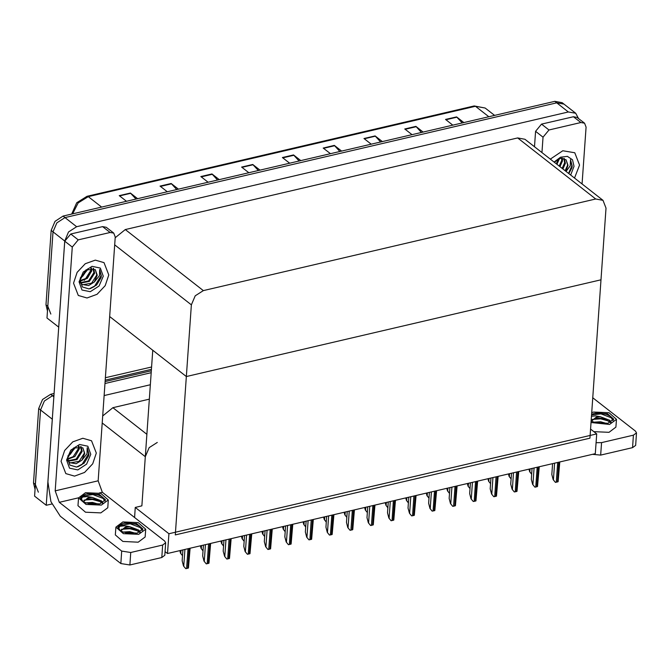 <?xml version="1.0" encoding="UTF-8"?>
<svg xmlns="http://www.w3.org/2000/svg" width="670" height="670" viewBox="0 0 670 670"><rect width="100%" height="100%" fill="white"/><g stroke="black" fill="none" stroke-linecap="round" stroke-linejoin="round"><path stroke-width="1" d="M157.241 442.418L149.134 447.677L145.298 456.706L141.864 505.883L135.265 507.416L134.561 517.475M51.808 503.966L46.23 505.272L34.555 496.135L40.577 410.015L44.404 400.987L52.511 395.727L53.985 395.384L52.511 395.727L44.404 400.987L40.577 410.015L35.368 484.444L38.374 492.216M105.006 383.483L151.169 372.704L105.006 383.483M104.16 395.543L150.331 384.764M46.23 505.272L52.419 417.787M149.318 399.186L112.861 407.695L102.736 415.936M596.694 433.892L168.899 533.739L167.517 553.537L595.312 453.691L596.694 433.892L590.538 429.076M167.517 553.537L165.08 551.628M168.899 533.739L135.265 507.416M141.864 505.883L152.743 350.251L186.377 376.565L600.982 279.8L589.91 438.163L175.305 534.928L186.377 376.565L600.982 279.8L605.99 208.102L602.992 200.33L595.689 199.007L203.328 290.587L195.23 295.847L191.394 304.867L186.377 376.565L109.687 316.558M50.828 314.062L47.83 306.291L53.031 231.862L56.866 222.834L64.973 217.574L556.678 102.812L563.981 104.135L556.678 102.812L64.973 217.574L56.866 222.834L53.031 231.862L47.009 317.982L58.692 327.119L64.714 240.999L68.541 231.979L76.648 226.72L568.361 111.957L575.656 113.272L578.57 118.548M602.992 200.33L524.97 139.285L517.676 137.961L125.315 229.542L115.19 237.783M35.033 489.209L33.5 482.978L38.701 408.558L42.537 399.529L50.644 394.27L54.119 393.458M105.14 381.548L151.311 370.77M136.002 199.099L130.416 193.019L119.293 195.615L126.571 201.302M137.693 198.705L130.416 193.019M176.78 189.585L171.193 183.496L160.071 186.093L167.349 191.787M178.471 189.191L171.193 183.496M217.557 180.062L211.971 173.982L200.849 176.579L208.127 182.265M219.249 179.669L211.971 173.982M258.335 170.548L252.749 164.46L241.627 167.056L248.905 172.751M260.027 170.155L252.749 164.46M462.225 122.962L456.639 116.873L445.517 119.469L452.794 125.164M463.916 122.568L456.639 116.873M421.447 132.476L415.861 126.395L404.739 128.992L412.017 134.678M423.139 132.082L415.861 126.395M380.669 141.998L375.083 135.91L363.961 138.506L371.239 144.201M382.361 141.605L375.083 135.91M339.891 151.512L334.305 145.432L323.183 148.028L330.461 153.715M341.583 151.119L334.305 145.432M299.113 161.035L293.527 154.946L282.405 157.542L289.683 163.229M300.805 160.641L293.527 154.946M47.495 311.056L45.954 304.825L51.163 230.405L54.999 221.376L63.097 216.117L554.81 101.354L562.105 102.669L575.656 113.272M182.508 555.681L180.515 553.16L182.516 555.531M180.515 553.16L179.853 550.656M185.741 568.646L183.513 565.941L185.741 568.646L188.421 568.026L190.113 548.261M182.91 549.944L182.148 560.765L183.513 565.941M574.508 178.044L579.567 165.038L574.81 152.718L562.792 150.75L550.305 159.108L562.792 150.75L574.81 152.718L579.567 165.038L574.508 178.044M549.015 130.005L543.043 137.149L535.573 131.295L541.544 124.151L549.015 130.005L580.898 122.56L573.419 116.714L577.071 117.376L584.542 123.221L580.898 122.56M541.544 124.151L573.419 116.714M535.573 131.295L534.493 146.73M636.5 432.929L635.629 445.391L632.564 447.677L633.435 435.207L636.5 432.929L635.495 431.17L592.732 397.712M596.082 442.669L601.551 442.652L600.68 455.114L632.564 447.677M600.68 455.114L592.649 454.31M601.551 442.652L633.435 435.207M582.071 183.965L586.049 127.107L584.542 123.221M541.963 152.576L543.043 137.149M73.549 283.134L78.306 295.453L87.008 297.957L97.066 294.314L105.198 285.696L108.766 274.918L104.009 262.606L95.299 260.094L85.249 263.737L77.117 272.355L73.549 283.134L77.117 272.355L85.249 263.737L95.299 260.094L104.009 262.606L108.766 274.918L105.198 285.696L97.066 294.314L87.008 297.957L78.306 295.453L73.549 283.134M61.087 461.287L65.853 473.606L74.554 476.11L84.604 472.467L92.736 463.849L96.312 453.071L91.547 440.76L82.846 438.247L72.796 441.89L64.663 450.508L61.087 461.287L64.663 450.508L72.796 441.89L82.846 438.247L91.547 440.76L96.312 453.071L92.736 463.849L84.604 472.467L74.554 476.11L65.853 473.606L61.087 461.287M78.214 239.885L72.243 247.029L64.772 241.175L70.744 234.039L78.214 239.885L110.098 232.448L102.619 226.594L106.27 227.256L113.741 233.101L110.098 232.448M70.744 234.039L102.619 226.594M64.772 241.175L47.939 481.872L50.886 501.621L60.317 516.218L120.818 563.554L121.689 551.083L59.32 502.291L55.2 490.842L72.243 247.029M165.699 542.809L164.828 555.279L161.763 557.557L162.634 545.087L165.699 542.809L164.694 541.05L102.326 492.249L99.294 492.961M121.689 551.083L130.751 552.532L129.88 565.003L161.763 557.557M129.88 565.003L120.818 563.554M130.751 552.532L162.634 545.087M55.2 490.842L98.197 480.8L115.248 236.987L113.741 233.101M98.197 480.8L102.326 492.249M203.043 550.891L201.05 548.37L203.052 550.732M201.05 548.37L200.397 545.857M223.579 546.1L221.594 543.571L223.596 545.941M221.594 543.571L220.933 541.067M244.115 541.301L242.13 538.781L244.131 541.151M242.13 538.781L241.468 536.276M206.276 563.855L204.048 561.142L206.276 563.855L208.956 563.227L210.648 543.462M203.445 545.145L202.692 555.966L204.048 561.142M226.812 559.065L224.592 556.351L226.812 559.065L229.492 558.437L231.192 538.672M223.981 540.355L223.227 551.176L224.592 556.351M247.356 554.266L245.128 551.561L247.356 554.266L250.027 553.646L251.727 533.881M244.516 535.565L243.763 546.385L245.128 551.561M267.891 549.475L265.663 546.762L267.891 549.475L270.571 548.847L272.263 529.082M265.06 530.766L264.298 541.586L265.663 546.762M593.788 431.622L608.988 432.276L615.939 427.1L616.484 419.311L608.996 412.753L593.654 412.05L591.694 412.62M591.007 422.485L609.541 424.478L616.484 419.311M591.107 420.978L595.404 422.661L608.017 423.298L613.636 419.11L607.581 413.809L595.169 413.239L601.091 413.231L606.157 414.269L610.085 416.028L613.092 420.559M613.527 419.688L610.085 416.028M591.493 421.095L596.099 417.209L600.42 416.774L595.638 415.928L591.443 416.196M593.863 422.209L600.647 421.782L606.844 423.532M596.359 422.954L604.315 423.8M600.42 416.774L609.7 420.257L611.04 422.217M591.476 420.693L596.04 418.08L604.876 418.918L610.479 422.494M594.24 422.334L591.116 420.835M591.577 414.328L594.039 413.549M594.65 413.423L601.032 413.281L606.342 414.328M594.876 418.289L600.68 418.231L605.479 419.127M596.777 423.063L604.122 423.809M591.535 414.864L600.99 413.901L612.514 418.256M592.263 419.437L600.638 418.851L609.39 421.296M78.532 497.869L77.988 505.657L85.475 512.215L100.818 512.919L107.77 507.743L108.314 499.946L100.827 493.396L85.484 492.693L78.532 497.869L86.02 504.418L101.363 505.121L108.314 499.946M85.861 494.192L81.129 496.403L80.509 498.003L81.824 500.875L85.986 502.944L99.847 503.932L105.466 499.753L99.411 494.452L86.999 493.882L92.921 493.874L97.979 494.904L101.915 496.671L104.914 501.202M105.358 500.331L101.915 496.671M83.323 501.73L87.929 497.852L92.251 497.416L87.46 496.562L82.502 497.065L81.313 499.058M85.685 502.843L92.477 502.416L98.666 504.167M88.189 503.589L96.145 504.435M92.251 497.416L101.522 500.892L102.862 502.86M83.306 501.336L87.862 498.715L96.706 499.552L102.301 503.128M86.07 502.969L83.197 501.654L81.321 498.907L82.502 497.065M86.48 494.066L92.854 493.916L98.163 494.971M86.706 498.932L92.51 498.865L97.309 499.761M88.599 503.698L95.944 504.443M80.501 498.212L81.941 496.261L92.812 494.535L104.344 498.899M84.085 500.08L92.468 499.485L101.22 501.939M115.902 527.106L115.357 534.903L122.845 541.461L138.188 542.156L145.139 536.988L145.683 529.191L138.196 522.634L122.853 521.938L115.902 527.106L123.389 533.663L138.732 534.367L145.683 529.191M123.238 523.429L118.506 525.649L117.886 527.248L119.201 530.121L123.364 532.189L137.216 533.178L142.836 528.99L136.78 523.689L124.369 523.128L130.29 523.119L135.348 524.149L139.285 525.917L142.291 530.439M142.727 529.576L139.285 525.917M120.692 530.975L125.298 527.097L129.62 526.654L124.838 525.808L119.871 526.31L118.691 528.295M123.062 532.089L129.846 531.662L136.043 533.412M125.558 532.834L133.514 533.68M129.62 526.654L138.899 530.138L140.239 532.106M120.675 530.581L125.24 527.96L134.075 528.798L139.678 532.374M123.439 532.215L120.575 530.9L118.691 528.144L119.871 526.31M123.85 523.303L130.231 523.161L135.541 524.208M124.076 528.169L129.88 528.111L134.678 529.007M125.977 532.943L133.322 533.688M117.878 527.457L119.31 525.506L130.181 523.781L141.713 528.144M121.463 529.317L129.838 528.731L138.589 531.176M566.083 171.453L570.287 165.725L570.471 159.661L572.155 166.026L571.92 167.743L568.83 173.605M554.107 162.081L560.539 157.207L567.44 156.336L572.515 159.753L574.048 166.327L570.706 175.071M565.815 171.244L568.001 165.364L566.066 159.778L560.514 158.296L554.283 162.215M565.128 170.708L567.632 165.071L566.066 159.778M562.163 168.388L564.668 162.751L563.88 158.405M562.909 168.966L565.413 163.329L564.324 158.564M559.199 166.06L561.703 160.431L561.669 158.145M559.936 166.646L562.44 161.009L562.281 158.137M556.234 163.74L558.596 158.932M556.971 164.326L559.492 158.581M568.545 173.379L571.853 165.783L570.471 159.661M88.901 454.059L88.658 455.784L84.068 463.246L76.556 467.082L69.831 465.089L67.57 458.121L73.658 447.903L82.812 447.82L84.747 453.397L81.874 460.173L87.033 453.757L87.209 447.702L88.901 454.059M90.785 454.361L86.623 464.168L77.812 469.888L69.521 468.163L66.615 460.005L70.777 450.19L79.588 444.478L87.879 446.203L90.785 454.361M67.578 460.089L69.538 462.61L76.137 463.707L81.874 460.173M69.169 462.3L70.283 462.895L79.16 461.329L84.378 453.113L82.812 447.82M67.955 460.801L76.196 459.009L81.413 450.784L80.618 446.438M68.223 461.22L76.933 459.587L82.15 451.371L81.07 446.605M67.536 458.782L73.223 456.689L78.44 448.465L78.407 446.178M67.536 459.36L74.898 456.538L79.186 449.051L79.026 446.17M68.047 455.625L70.258 454.369L75.333 446.965M67.804 456.58L76.229 446.614M77.754 466.856L81.941 464.653L88.591 453.816L87.209 447.702M101.354 275.906L101.12 277.631L96.53 285.093L89.01 288.929L82.293 286.936L80.023 279.968L86.112 269.75L95.266 269.667L97.2 275.244L94.328 282.02L99.487 275.604L99.671 269.549L101.354 275.906M103.247 276.208L99.076 286.015L90.266 291.735L81.983 290.01L79.068 281.852L83.239 272.037L92.05 266.325L100.332 268.05L103.247 276.208M80.04 281.936L81.991 284.457L88.591 285.554L94.328 282.02M81.623 284.147L82.745 284.742L91.614 283.175L96.832 274.96L95.266 269.667M80.408 282.648L88.649 280.856L93.867 272.631L93.071 268.285M80.685 283.067L89.386 281.434L94.612 273.218L93.524 268.452M79.99 280.63L85.685 278.536L90.902 270.312L90.869 268.025M79.99 281.207L87.351 278.385L91.639 270.898L91.48 268.017M80.509 277.472L82.72 276.216L87.795 268.812M80.258 278.427L88.691 268.461M84.345 280.32L91.589 271.275M90.216 288.703L94.395 286.5L101.053 275.663L99.671 269.549M264.658 536.511L262.665 533.99L264.667 536.352M262.665 533.99L262.003 531.478M285.194 531.72L283.201 529.191L285.202 531.561M283.201 529.191L282.539 526.687M305.729 526.922L303.736 524.401L305.738 526.771M303.736 524.401L303.083 521.896M288.427 544.677L286.199 541.971L288.427 544.677L291.107 544.057L292.798 524.292M285.596 525.975L284.834 536.796L286.199 541.971M308.962 539.886L306.734 537.181L308.962 539.886L311.642 539.266L313.334 519.501M306.131 521.185L305.378 532.005L306.734 537.181M329.498 535.096L327.278 532.382L329.498 535.096L332.178 534.467L333.878 514.702M326.667 516.386L325.913 527.206L327.278 532.382M326.265 522.131L324.28 519.61L326.282 521.972M324.28 519.61L323.618 517.098M346.809 517.341L344.816 514.811L346.817 517.181M344.816 514.811L344.154 512.307M367.344 512.542L365.351 510.021L367.353 512.391M365.351 510.021L364.689 507.517M387.88 507.751L385.887 505.23L387.888 507.592M385.887 505.23L385.225 502.718M408.415 502.961L406.422 500.431L408.424 502.802M406.422 500.431L405.769 497.927M350.041 530.297L347.814 527.591L350.041 530.297L352.713 529.677L354.413 509.912M347.202 511.595L346.449 522.416L347.814 527.591M370.577 525.506L368.349 522.801L370.577 525.506L373.257 524.886L374.949 505.121M367.746 506.805L366.984 517.625L368.349 522.801M391.113 520.716L388.885 518.002L391.113 520.716L393.793 520.087L395.484 500.322M388.282 502.006L387.528 512.826L388.885 518.002M411.648 515.917L409.429 513.212L411.648 515.917L414.328 515.297L416.028 495.532M408.817 497.215L408.064 508.036L409.429 513.212M432.183 511.126L429.964 508.421L432.183 511.126L434.864 510.498L436.564 490.742M429.353 492.425L428.599 503.245L429.964 508.421M428.951 498.162L426.966 495.641L428.968 498.011M426.966 495.641L426.304 493.137M449.495 493.371L447.501 490.85L449.503 493.212M447.501 490.85L446.84 488.338M470.03 488.581L468.037 486.052L470.038 488.422M468.037 486.052L467.375 483.547M490.566 483.782L488.572 481.261L490.574 483.631M488.572 481.261L487.919 478.757M511.101 478.991L509.116 476.47L511.118 478.832M509.116 476.47L508.455 473.958M531.637 474.201L529.652 471.672L531.653 474.042M529.652 471.672L528.99 469.168M452.727 506.336L450.5 503.622L452.727 506.336L455.407 505.708L457.099 485.943M449.897 487.626L449.135 498.447L450.5 503.622M473.263 501.537L471.035 498.832L473.263 501.537L475.943 500.917L477.635 481.152M470.432 482.836L469.67 493.656L471.035 498.832M493.798 496.746L491.571 494.041L493.798 496.746L496.478 496.118L498.17 476.362M490.968 478.045L490.214 488.866L491.571 494.041M514.334 491.956L512.115 489.242L514.334 491.956L517.014 491.328L518.714 471.563M511.503 473.246L510.749 484.067L512.115 489.242M534.878 487.157L532.65 484.452L534.878 487.157L537.549 486.537L539.25 466.772M532.039 468.456L531.285 479.276L532.65 484.452M555.413 482.367L553.186 479.661L555.413 482.367L558.093 481.738L559.785 461.982M552.582 463.665L551.82 474.486L553.186 479.661M145.298 456.706L102.242 423.013M53.885 396.808L50.644 394.27M52.252 419.152L38.701 408.558M146.864 434.302L112.861 407.695M64.714 240.999L51.163 230.405M76.648 226.72L63.097 216.117M568.361 111.957L554.81 101.354M595.689 199.007L517.676 137.961M203.328 290.587L125.315 229.542M191.394 304.867L114.696 244.86M151.403 369.354L105.24 380.133M33.5 482.978L35.368 484.444M71.732 214.099L76.715 202.792L87.016 196.277L88.289 196.653L78.139 202.91L72.586 213.898M488.824 116.756L475.457 106.296L474.184 105.91L485.189 108.046L475.457 106.296L88.289 196.653L101.656 207.114M45.954 304.825L47.83 306.291M282.774 157.835L293.845 155.247M323.551 148.313L334.623 145.733M364.329 138.799L375.409 136.211M405.107 129.277L416.187 126.697M445.893 119.763L456.965 117.175M241.996 167.349L253.067 164.761M201.218 176.863L212.29 174.284M160.44 186.386L171.512 183.798M119.662 195.9L130.734 193.32M180.959 550.397L180.749 553.345M184.912 549.475L183.748 566.117M188.019 548.747L186.629 568.554M189.133 548.487L187.742 568.294M78.532 497.802L59.32 502.291M201.494 545.606L201.285 548.546M222.03 540.807L221.82 543.755M242.565 536.017L242.364 538.965M205.447 544.677L204.283 561.326M208.554 543.956L207.172 563.755M209.668 543.697L208.278 563.495M225.983 539.886L224.819 556.535M229.09 539.166L227.708 558.964M230.204 538.906L228.822 558.705M246.527 535.096L245.362 551.737M249.625 534.367L248.243 554.174M250.739 534.107L249.357 553.914M267.062 530.297L265.898 546.946M270.169 529.576L268.779 549.375M271.275 529.317L269.893 549.115M263.101 531.226L262.9 534.166M283.644 526.427L283.435 529.375M304.18 521.637L303.971 524.585M287.597 525.506L286.433 542.156M290.705 524.786L289.323 544.584M291.819 524.526L290.428 544.325M308.133 520.716L306.969 537.357M311.24 519.987L309.858 539.794M312.354 519.727L310.972 539.534M328.668 515.917L327.504 532.566M331.776 515.197L330.394 534.995M332.889 514.937L331.508 534.735M324.716 516.846L324.506 519.786M345.251 512.048L345.05 514.995M365.786 507.257L365.585 510.205M386.33 502.467L386.121 505.406M406.866 497.668L406.656 500.616M349.212 511.126L348.048 527.776M352.32 510.406L350.929 530.205M353.425 510.146L352.043 529.945M369.748 506.336L368.584 522.977M372.855 505.607L371.465 525.414M373.969 505.347L372.579 525.154M390.283 501.537L389.119 518.186M393.391 500.817L392.009 520.615M394.504 500.557L393.114 520.356M410.819 496.746L409.655 513.396M413.926 496.026L412.544 515.825M415.04 495.767L413.658 515.565M431.363 491.956L430.199 508.597M434.462 491.227L433.08 511.034M435.575 490.968L434.194 510.774M427.401 492.877L427.2 495.825M447.937 488.087L447.736 491.026M468.481 483.288L468.271 486.236M489.016 478.497L488.807 481.445M509.552 473.707L509.342 476.646M530.087 468.908L529.886 471.856M451.898 487.157L450.734 503.806M455.005 486.437L453.615 506.235M456.111 486.177L454.729 505.976M472.434 482.367L471.27 499.016M475.541 481.646L474.159 501.445M476.655 481.387L475.265 501.185M492.969 477.576L491.805 494.217M496.076 476.847L494.694 496.654M497.19 476.588L495.808 496.395M513.505 472.777L512.341 489.427M516.612 472.057L515.23 491.855M517.726 471.797L516.344 491.596M534.049 467.987L532.885 484.636M537.147 467.266L535.766 487.065M538.261 467.007L536.879 486.805M554.584 463.196L553.42 479.837M557.691 462.468L556.301 482.274M558.797 462.208L557.415 482.015M105.408 377.729L151.579 366.951M87.016 196.277L474.184 105.91M485.189 108.046L494.594 115.408M69.538 462.61L68.792 462.032M81.991 284.457L81.254 283.879"/></g></svg>
